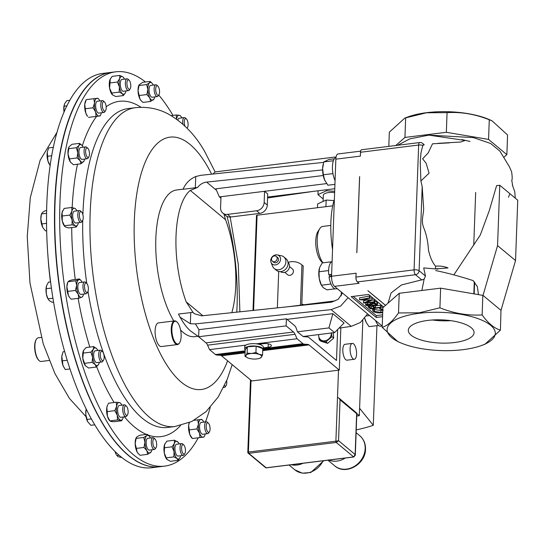 <?xml version="1.0" encoding="UTF-8"?>
<svg xmlns="http://www.w3.org/2000/svg" width="545" height="545" viewBox="0 0 545 545"><rect width="100%" height="100%" fill="white"/><g stroke="black" fill="none" stroke-linecap="round" stroke-linejoin="round"><path stroke-width="0.82" d="M427.907 320.412A32.898 11.615 2.1 0 1 474.075 332.675A32.898 11.615 2.1 0 1 454.489 342.526A32.898 11.615 2.1 0 1 408.321 330.263A32.898 11.615 2.1 0 1 427.907 320.412M178.365 323.764A11.445 4.455 82.9 0 0 177.098 322.136A11.445 4.455 82.9 0 0 172.036 326.911A11.445 4.455 82.9 0 0 174.652 341.558A11.445 4.455 82.9 0 0 179.652 342.723A11.445 4.455 82.9 0 0 178.365 323.764M179.652 342.723L179.346 343.193A11.922 4.639 -97.1 0 1 177.541 344.542A11.922 4.639 -97.1 0 1 174.134 341.981A11.922 4.639 -97.1 0 1 171.246 329.078A11.922 4.639 -97.1 0 1 174.604 320.889A11.922 4.639 -97.1 0 1 176.689 321.754L177.098 322.136M177.541 344.542L161.388 346.552A11.922 4.639 -97.1 0 1 157.982 343.984A11.922 4.639 -97.1 0 1 155.093 331.088A11.922 4.639 -97.1 0 1 158.452 322.892L174.604 320.889M289.538 266.587L292.392 268.958A3.74 3.181 129.7 0 1 293.142 272.698A3.74 3.181 129.7 0 1 289.865 275.334A3.74 3.181 129.7 0 1 287.603 274.714L284.749 272.343M288.039 262.479A5.947 5.055 129.7 0 1 289.082 268.406A5.947 5.055 129.7 0 1 283.918 272.507A5.947 5.055 129.7 0 1 280.443 271.614M277.296 254.917L281.356 255.748A7.528 6.404 129.7 0 1 283.836 256.927A7.528 6.404 129.7 0 1 285.348 264.448A7.528 6.404 129.7 0 1 278.767 269.748A7.528 6.404 129.7 0 1 274.21 268.494A7.528 6.404 129.7 0 1 272.602 266.273L271.049 262.431A5.375 4.571 129.7 0 1 275.818 254.869A5.375 4.571 129.7 0 1 277.296 254.917A5.375 4.571 129.7 0 1 280.457 260.06A5.375 4.571 129.7 0 1 275.45 264.911A5.375 4.571 129.7 0 1 271.049 262.431M283.836 256.927L286.03 258.752A7.528 6.404 129.7 0 1 287.542 266.273A7.528 6.404 129.7 0 1 280.961 271.574A7.528 6.404 129.7 0 1 276.404 270.32L274.21 268.494M274.244 261.723A3.1 2.636 -50.3 0 0 276.955 259.536A3.1 2.636 -50.3 0 0 276.329 256.443A3.1 2.636 -50.3 0 0 274.455 255.925A3.1 2.636 -50.3 0 0 271.744 258.105A3.1 2.636 -50.3 0 0 272.364 261.205A3.1 2.636 -50.3 0 0 274.244 261.723M272.364 261.205L273.651 262.274A3.1 2.636 -50.3 0 0 275.525 262.785A3.1 2.636 -50.3 0 0 278.236 260.605A3.1 2.636 -50.3 0 0 277.616 257.506L276.329 256.443M288.019 262.349A17.876 15.206 129.7 0 1 290.839 261.757A17.876 15.206 129.7 0 1 301.658 264.72A17.876 15.206 129.7 0 1 301.93 264.959L300.459 305.186M318.716 334.576A6.956 5.913 -50.3 0 0 318.696 335.911L318.6 334.589M356.546 354.018A7.998 3.113 82.9 0 0 352.329 343.398A7.998 3.113 82.9 0 0 350.088 348.643A7.998 3.113 82.9 0 0 354.298 359.271A7.998 3.113 82.9 0 0 356.546 354.018M352.329 343.398L345.067 344.297A7.998 3.113 82.9 0 0 342.819 349.549A7.998 3.113 82.9 0 0 347.036 360.17L354.298 359.271M330.795 225.419L322.763 226.42A19.749 7.684 82.9 0 0 319.765 228.655L317.939 231.496A16.888 6.574 82.9 0 0 315.753 240.665A16.888 6.574 82.9 0 0 321.707 261.873L322.769 262.86M319.765 228.655A19.749 7.684 82.9 0 0 317.217 239.378A19.749 7.684 82.9 0 0 322.974 262.833M388.81 146.373L389.328 132.176L404.84 118.061L408.062 116.882A54.132 19.109 2.1 0 1 426.681 112.665A54.132 19.109 2.1 0 1 489.962 119.88L492.053 120.827L507.579 134.99L506.857 154.644L488.558 139.425L446.348 132.299L404.942 137.435L395.779 145.508M404.84 118.061L426.456 112.781L447.064 112.645C461.179 111.786 475.247 114.164 489.281 119.771L492.053 120.827M419.33 313.28A54.132 19.109 2.1 0 1 484.88 321.591A54.132 19.109 2.1 0 1 481.691 345.448A54.132 19.109 2.1 0 1 463.066 349.658A54.132 19.109 2.1 0 1 399.792 342.444A54.132 19.109 2.1 0 1 419.33 313.28M399.792 342.444L397.7 341.497L382.174 327.341C387.468 325.787 392.911 320.991 398.511 312.946L419.119 312.81L439.91 307.809C453.787 313.389 467.855 315.766 482.127 314.935C488.075 323.199 494.172 328.274 500.426 330.154L484.907 344.27L481.691 345.448M331.21 276.192A7.943 3.093 -97.1 0 1 331.06 274.925M334.378 199.32A59.603 23.203 82.9 0 0 330.87 222.299A59.603 23.203 82.9 0 0 332.532 249.576M183.086 189.176L176.594 189.987A73.902 28.769 82.9 0 0 155.836 238.492A73.902 28.769 82.9 0 0 173.821 320.985M180.593 330.025A73.902 28.769 82.9 0 0 194.797 336.667L197.862 336.285M231.836 312.673A73.902 28.769 82.9 0 0 235.747 285.648A73.902 28.769 82.9 0 0 225.589 219.778L190.273 190.409A73.902 28.769 82.9 0 0 176.028 235.985A73.902 28.769 82.9 0 0 186.192 301.862L202.856 315.719M180.92 318.634A73.902 28.769 82.9 0 0 180.947 318.682A73.902 28.769 82.9 0 0 190.334 330.815A73.902 28.769 82.9 0 0 190.423 330.897M190.757 312.523L190.348 323.744L180.027 317.149L178.467 314.049L192.991 312.333L186.192 301.862M198.285 437.785A198.666 77.335 -97.1 0 1 164.685 466.118A198.666 77.335 -97.1 0 1 107.971 423.404A198.666 77.335 -97.1 0 1 59.78 208.381A198.666 77.335 -97.1 0 1 115.758 71.817A198.666 77.335 -97.1 0 1 145.542 82.009M158.752 95.041A198.666 77.335 -97.1 0 1 172.472 114.532A198.666 77.335 -97.1 0 1 172.983 115.39M115.758 71.817L110.833 72.424A198.666 77.335 82.9 0 0 54.854 208.994A198.666 77.335 82.9 0 0 103.046 424.017A198.666 77.335 82.9 0 0 159.76 466.731L164.685 466.118M245.175 350.04A9.313 3.29 2.1 0 1 244.678 348.916A9.313 3.29 2.1 0 1 254.106 345.973A9.313 3.29 2.1 0 1 263.29 349.597A9.313 3.29 2.1 0 1 262.71 350.68M244.95 356.205L245.182 349.883L247.355 346.804L256.157 346.177L262.785 348.63L262.554 354.952L259.216 354.386L255.925 352.499L251.504 353.473L247.123 353.126L246.013 355.326L244.95 356.205L247.43 357.752M244.678 348.916L244.766 346.6A9.313 3.29 2.1 0 1 245.89 345.108A9.313 3.29 2.1 0 1 256.286 343.813A9.313 3.29 2.1 0 1 258.821 344.263A9.313 3.29 2.1 0 1 263.378 347.281L263.29 349.597M337.491 397.543L338.901 398.048L340.046 399.839L338.547 440.707L335.89 441.191L338.5 370.198L251.81 380.955L221.502 355.749A7.943 3.093 82.9 0 0 220.487 355.286L216.474 354.999A7.943 3.093 -97.1 0 1 215.459 354.543L209.539 349.618L245.89 345.108M256.286 343.813L297.025 338.758L295.049 334.303A7.943 3.093 82.9 0 0 293.503 332.014L286.132 325.883L286.391 318.811L294.566 325.61A7.943 3.093 -97.1 0 1 296.119 327.899L297.441 331.816L303.095 336.517L334.589 332.607L328.942 327.906L297.441 331.816M263.358 347.873L268.167 347.274A5.402 1.907 -177.9 0 0 271.383 345.659A5.402 1.907 -177.9 0 0 263.8 343.643L258.821 344.263M338.5 370.198L339.297 370.103L308.988 344.896A7.943 3.093 82.9 0 0 307.973 344.433L303.96 344.147A7.943 3.093 -97.1 0 1 302.945 343.684L297.025 338.758M210.234 407.449A198.666 77.335 -97.1 0 1 205.499 421.885M287.045 319.356L332.859 313.668L344.072 322.994L334.589 332.607M332.859 313.668L328.942 327.906M267.602 197.058L334.766 188.727M323.24 175.504L215.847 188.829L219.383 196.909L220.929 198.189M220.984 196.711L264.57 191.302L267.711 193.918L267.302 205.063A7.943 6.758 129.7 0 1 259.767 213.395L256.62 210.779L227.565 214.383A7.943 6.758 -50.3 0 1 222.755 213.061A7.943 6.758 -50.3 0 1 220.575 207.849L220.984 196.711L219.383 196.909M326.68 183.59L264.57 191.302L264.161 202.447L267.302 205.063M259.767 213.395L230.712 216.999A7.943 6.758 129.7 0 1 225.903 215.677L222.755 213.061M256.62 210.779A7.943 6.758 -50.3 0 0 264.161 202.447M367.582 313.879L360.402 322.49L351.246 326.366L339.01 328.124M342.505 293.026L338.145 299.362L331.537 302.175L201.711 315.841L194.347 313.736L192.991 312.333M190.348 323.744L195.41 323.907L198.932 329.664M351.246 326.366L331.115 309.621L195.41 323.907M331.115 309.621L340.652 306.065L348.112 297.686M322.606 169.89L206.616 182.098L216.494 190.321M313.334 191.384L267.568 197.964M323.689 162.376L200.86 175.306L195.744 176.539C189.878 179.026 185.647 183.277 183.045 189.285L197.569 187.473C199.947 184.367 202.958 182.575 206.616 182.098M190.273 190.409L197.569 187.473M223.934 214.035L225.589 219.778M195.335 187.759L195.744 176.539M212.986 174.025L215.057 171.927L335.202 157.014L335.87 157.566M335.488 157.743L335.202 157.014M286.527 306.917L335.025 300.894M383.673 306.992L368.604 294.457L351.171 296.623L376.22 317.456L382.563 316.665M367.855 290.696L385.506 305.377L367.855 290.696M382.215 326.053L334.494 286.363A7.943 3.093 -97.1 0 1 331.558 276.26L335.849 159.16A7.943 3.093 -97.1 0 1 338.077 153.949L360.613 151.149M356.805 252.696L359.591 176.648L356.805 252.696M359.645 176.641L356.859 252.689M371.826 300.186L374.245 300.009L374.667 300.363L374.599 302.216L363.454 303.013L363.461 301.106L366.015 300.091M363.392 302.966L370.109 300.295L359.55 299.77L359.564 297.863L369.476 296.044L369.892 296.391L369.823 298.251L362.691 299.559L371.949 300.016L372.112 298.238L372.044 300.097L366.138 302.441L374.177 301.869L374.245 300.009M369.83 298.054L372.017 298.163M374.633 301.249L377.12 302.148L377.556 302.822L377.487 304.675L375.376 305.718L371.574 305.309L370.021 306.154L365.954 305.357L365.647 304.832L367.364 303.912L370.225 304.192L372.126 303.095L374.66 303.122L377.051 304.001L377.487 304.675M365.647 304.832L365.736 302.85M370.627 306.038L371.24 306.549L372.569 306.385M375.226 305.731L380.696 305.377L381.112 305.725L381.044 307.578L370.511 308.886L368.243 306.998L368.277 306.14M374.401 309.431L380.928 310.596L382.801 310.146M381.071 306.889L383.142 307.462M353.174 296.371L376.288 315.596L382.631 314.812M359.046 283.311L357.316 281.935A3.815 1.485 -97.1 0 1 355.905 277.085L356.11 273.215L355.967 277.078A3.815 1.485 82.9 0 0 357.377 281.928L359.046 283.311L334.494 286.363M360.483 152.259A3.815 1.349 2.1 0 1 360.545 152.253L360.402 156.115L360.483 152.259A3.815 1.485 -97.1 0 1 361.546 149.759A3.815 1.485 -97.1 0 1 361.58 149.752M376.288 315.596L376.22 317.456M382.713 312.537L381.207 312.81C377.644 313.109 374.987 312.639 373.23 311.406L372.63 310.405L373.434 308.524M383.217 310.159L379.797 308.995L380.09 307.7M380.056 308.613L382.835 309.226M379.797 308.995L379.845 307.727M374.333 311.29L374.395 309.669L373.829 310.446L374.333 311.29L380.86 312.449L380.928 310.596M380.86 312.449L382.733 312.006M373.4 309.437L374.395 309.669L374.442 308.402M368.243 306.998L369.326 306.869L371.172 308.402L374.415 308L372.562 306.467L373.645 306.331L375.491 307.87L380.628 307.23L380.696 305.377M380.628 307.23L381.044 307.578M375.491 307.87L375.56 306.011M373.645 306.331L373.666 305.745M372.562 306.467L372.596 305.588M371.172 308.402L371.24 306.549M369.326 306.869L369.346 306.195M366.771 304.805L369.619 305.806L370.416 304.805L367.746 304.267L367.058 305.241L367.085 304.451M370.641 305.186L370.416 304.805M371.213 304.205L371.486 304.662L374.987 305.364L375.968 304.13L372.562 303.442L371.486 304.662L371.52 303.769M376.302 304.669L375.968 304.13M367.364 303.912L367.405 302.734M370.225 304.192L370.287 302.529M377.051 304.001L377.12 302.148M374.66 303.122L374.728 301.262M372.126 303.095L372.153 302.393M369.619 305.806L369.667 304.444M372.998 303.401L374.619 303.545M374.987 305.364L375.055 303.66M374.177 301.869L374.599 302.216M359.496 299.723L369.408 297.904L369.476 296.044M369.408 297.904L369.823 298.251M328.615 270.572L319.029 271.764L319.656 267.466L322.224 262.928L331.694 261.75M330.985 284.027L321.407 285.219L319.247 278.611L319.029 271.764M331.605 274.857L329.384 274.809L329.711 276.676L329.01 276.908A13.809 5.375 82.9 0 0 335.897 288.898L337.335 288.721M335.059 288.836L326.966 289.845L323.212 287.651L321.25 284.987A11.922 4.639 -97.1 0 1 319.247 278.611A11.922 4.639 82.9 0 1 319.247 268.862L319.275 268.746M331.558 276.151L329.711 276.676M329.384 274.809L328.744 274.762A13.809 5.375 82.9 0 1 332.096 261.58M331.544 276.594L329.01 276.908M331.626 274.401L328.744 274.762M334.358 158.806L328.88 159.487L323.825 161.919L333.404 160.734M332.941 173.596L323.355 174.788L322.62 168.473L323.825 161.919M334.923 184.36L327.933 185.225L324.67 180.129L323.355 174.788M323.117 164.604A11.922 4.639 -97.1 0 0 323.062 164.835A11.922 4.639 -97.1 0 0 322.62 168.473A11.922 4.639 82.9 0 0 324.67 180.129A11.922 4.639 82.9 0 0 325.065 180.96A11.922 4.639 82.9 0 0 325.106 181.035M335.993 157.539L335.904 157.553A13.809 5.375 82.9 0 0 332.43 166.532A13.809 5.375 82.9 0 0 335.066 180.579M378.625 325.454L369.074 326.639L366.22 322.402L364.782 318.273M369.605 315.562L366.431 315.957M364.714 318.362A11.922 4.639 82.9 0 0 365.811 321.536A11.922 4.639 82.9 0 0 366.199 322.368A11.922 4.639 82.9 0 0 366.24 322.442M375.566 320.521A13.809 5.375 82.9 0 0 380.417 326.291L381.255 326.189M453.835 274.884L480.295 235.024L489.321 210.506L496.604 185.654L499.772 185.259L497.558 245.618L483.006 295.41L440.632 288.148L399.226 293.292L382.89 307.68L382.174 327.341M435.687 270.565C447.213 272.929 459.687 276.267 473.108 280.58L477.318 286.554L478.469 294.538M499.772 185.259L517.75 200.213L515.536 260.571L500.984 310.364L483.006 295.41M515.536 260.571L497.558 245.618M461.922 291.834L461.533 291.773L461.922 291.834M435.591 266.198C439.931 265.776 444.073 266.355 448.017 267.936L435.496 268.903L435.591 266.198C432.396 262.458 430.019 257.097 428.472 250.114C428.043 242.416 426.612 235.331 424.18 228.866C420.679 221.222 423.417 215.752 423.669 208.851L422.191 186.581L419.105 270.715L425.454 275.995L424.105 279.238L401.427 284.974L391.065 293.006L388.026 303.156M437.928 269.121L423.697 267.929L425.454 275.995M423.629 145.12A3.815 3.243 -50.3 0 0 422.634 143.389L424.221 144.711L422.804 145.426L420.972 152.832L420.222 162.192L420.897 180.954L422.191 186.581M511.694 180.524L511.694 180.524C512.361 179.768 512.341 176.866 511.626 171.811L509.459 166.859L499.894 151.101L490.568 143.444L473.373 137.599L428.854 135.126L465.11 140.447L460.818 142.007L443.548 143.001M441.688 143.103L438.303 143.315C446.457 143.165 438.453 143.212 440.789 143.144L449.421 142.858L432.512 143.805L428.186 152.947L422.634 158.786L426.17 163.343L429.065 173.194L420.897 180.954M432.887 143.764L432.512 143.805M428.854 135.126L409.799 138.873L397.639 145.277M509.834 193.897L508.458 197.263M503.696 157.43L506.857 154.644M500.426 330.154L500.984 310.364M446.348 132.299L447.064 112.645M488.558 139.425L489.281 119.771M404.942 137.435L405.664 117.781M440.632 288.148L439.91 307.809M482.843 295.281L482.127 314.935M399.226 293.292L398.511 312.946M341.361 292.072L341.225 295.84M256.579 215.663A0.995 0.347 2.1 0 1 256.491 215.513A0.995 0.347 2.1 0 1 257.083 215.214L332.722 205.833M333.996 200.594L326.169 200.049L317.626 203.905L317.483 207.72M356.825 413.614L359.325 415.699L359.598 408.266L373.291 425.298A112.045 39.547 2.1 0 1 356.226 429.896M362.82 320.44L359.598 408.266M338.901 398.048L356.839 413.171L355.299 455.198L355.142 454.51L338.547 440.707L336.258 442.458L248.765 453.317L266.164 467.787L353.657 456.928L336.258 442.458A0.995 0.388 -97.1 0 1 335.89 441.191L248.397 452.05A0.995 0.388 82.9 0 0 248.765 453.317A0.995 0.845 -50.3 0 1 248.166 453.147L265.565 467.617A0.995 0.845 -50.3 0 0 266.164 467.787A0.995 0.388 82.9 0 0 266.321 467.842A0.995 0.388 82.9 0 0 266.457 467.746M356.839 413.171L356.641 413.648L340.046 399.839M356.641 413.648L355.142 454.51L353.657 456.928A0.995 0.388 -97.1 0 0 353.814 456.982L355.299 455.198M356.737 416.019L359.325 415.699M376.942 325.658L373.291 425.298M326.169 200.049L325.924 206.671M323.124 201.425L323.349 195.253A8.972 3.168 2.1 0 1 334.623 192.596M326.544 189.742L326.51 190.757L334.671 191.336M326.51 190.757L317.967 194.62L323.212 198.98M318.103 190.791L317.967 194.62M340.175 327.954L340.823 328.492L339.297 370.103M209.539 349.618L207.563 345.162A7.943 3.093 82.9 0 0 206.01 342.873L198.646 336.742L286.132 325.883M198.646 336.742L198.905 329.671L286.391 318.811M303.17 336.503A7.943 3.093 82.9 0 0 303.735 336.667L307.748 336.953A7.943 3.093 -97.1 0 1 308.763 337.416L336.503 360.483L337.634 329.521M306.133 336.837A27.073 23.033 -50.3 0 0 307.278 335.993M319.247 339.808L325.924 341.892L327.668 343.343L320.998 341.259L319.247 339.808L318.682 335.918A6.956 5.913 -50.3 0 0 325.447 340.707A6.956 5.913 -50.3 0 0 331.38 333.002M327.668 343.343L333.704 338.077L331.959 336.626L325.924 341.892M331.959 336.626L331.387 332.736M333.247 332.77L333.704 338.077M301.821 304.062A24.021 20.438 129.7 0 1 303.831 304.771M301.787 305.023L303.218 266.028A17.876 15.206 -50.3 0 0 302.945 265.79L301.658 264.72M278.699 271.458L277.364 307.877M301.93 264.959L303.218 266.028M247.355 346.804L247.123 353.126M256.157 346.177L255.925 352.499M259.672 358.297A7.943 2.807 2.1 0 0 261.443 357.152L259.672 358.297A7.943 2.807 2.1 0 1 255.959 359.005A7.943 2.807 2.1 0 1 248.241 358.092A7.943 2.807 2.1 0 1 247.648 357.854A7.943 2.807 2.1 0 1 246.013 355.326A7.943 2.807 2.1 0 1 251.504 353.473A7.943 2.807 -177.9 0 1 259.216 354.386A7.943 2.807 2.1 0 1 261.443 357.152L262.554 354.952M450.763 320.658A32.898 11.615 2.1 0 1 432.451 319.99M39.117 360.599L38.702 360.211A11.445 4.455 -97.1 0 1 35.95 355.197A11.445 4.455 -97.1 0 1 36.147 339.63L36.454 339.154A11.922 4.639 82.9 0 0 36.249 355.374A11.922 4.639 82.9 0 0 39.117 360.599A11.922 4.639 82.9 0 0 41.195 361.464L49.207 360.47M159.637 466.745A198.666 77.335 -97.1 0 1 159.515 466.765A198.666 77.335 -97.1 0 1 60.052 291.895A198.666 77.335 -97.1 0 1 110.587 72.458A198.666 77.335 -97.1 0 1 110.71 72.444M126.828 415.862A5.961 2.323 -97.1 0 1 126.753 415.985A5.961 2.323 -97.1 0 1 126.678 416.107A5.961 2.323 -97.1 0 1 125.854 416.666A5.961 2.323 -97.1 0 1 123 412.183A5.961 2.323 -97.1 0 1 123.558 405.391A5.961 2.323 -97.1 0 1 124.383 404.833A5.961 2.323 -97.1 0 1 125.425 405.269L126.447 406.223A4.776 1.86 -97.1 0 1 128.048 410.385A4.776 1.86 -97.1 0 1 127.51 414.813A4.776 1.86 -97.1 0 1 127.448 414.909A4.776 1.86 -97.1 0 1 124.716 412.64A4.776 1.86 -97.1 0 1 124.948 406.325A4.776 1.86 -97.1 0 1 126.447 406.223M125.854 416.666L120.752 417.293A5.961 2.323 -97.1 0 1 117.904 412.81A5.961 2.323 -97.1 0 1 118.463 406.025A5.961 2.323 -97.1 0 1 119.287 405.466L124.383 404.833M182.861 124.212A5.961 2.323 -97.1 0 1 183.542 118.136A5.961 2.323 -97.1 0 1 184.367 117.577A5.961 2.323 -97.1 0 1 185.409 118.013L186.431 118.967A4.776 1.86 -97.1 0 1 188.025 123.129A4.776 1.86 -97.1 0 1 187.494 127.557A4.776 1.86 -97.1 0 1 187.432 127.653A4.776 1.86 -97.1 0 1 186.928 128.061M177.861 120.118A5.961 2.323 -97.1 0 1 178.447 118.769A5.961 2.323 -97.1 0 1 179.271 118.211L184.367 117.577M184.959 126.14A4.776 1.86 -97.1 0 1 184.932 119.069A4.776 1.86 -97.1 0 1 186.431 118.967M88.855 156.871L88.099 158.05A5.961 2.323 -97.1 0 1 87.193 158.724A5.961 2.323 -97.1 0 1 84.618 155.332A5.961 2.323 -97.1 0 1 85.729 146.891A5.961 2.323 -97.1 0 1 86.771 147.327L87.793 148.281A4.776 1.86 -97.1 0 1 89.026 150.652A4.776 1.86 -97.1 0 1 88.855 156.871A4.776 1.86 -97.1 0 1 86.062 154.698A4.776 1.86 -97.1 0 1 85.844 149.405A4.776 1.86 -97.1 0 1 87.793 148.281M87.193 158.724L82.097 159.358A5.961 2.323 -97.1 0 1 79.522 155.965A5.961 2.323 -97.1 0 1 80.633 147.525L85.729 146.891M226.638 380.737A4.776 1.86 -97.1 0 1 226.148 385.499L225.392 386.671A5.961 2.323 -97.1 0 1 224.492 387.345A5.961 2.323 -97.1 0 1 223.743 387.148M226.148 385.499A4.776 1.86 -97.1 0 1 224.492 385.588M209.45 431.763L208.694 432.934A5.961 2.323 -97.1 0 1 207.788 433.609A5.961 2.323 -97.1 0 1 204.75 427.982A5.961 2.323 -97.1 0 1 206.317 421.782A5.961 2.323 -97.1 0 1 207.359 422.212L208.381 423.172A4.776 1.86 -97.1 0 1 209.982 427.334A4.776 1.86 -97.1 0 1 209.45 431.763A4.776 1.86 -97.1 0 1 206.289 427.791A4.776 1.86 -97.1 0 1 208.381 423.172M207.788 433.609L202.692 434.242A5.961 2.323 -97.1 0 1 199.654 428.608A5.961 2.323 -97.1 0 1 201.221 422.416L206.317 421.782M103.523 360.136L102.767 361.308A5.961 2.323 -97.1 0 1 101.867 361.982A5.961 2.323 -97.1 0 1 101.861 361.982A5.961 2.323 -97.1 0 1 98.829 356.355A5.961 2.323 -97.1 0 1 100.396 350.156L100.396 350.156A5.961 2.323 -97.1 0 1 101.438 350.592L102.46 351.545A4.776 1.86 -97.1 0 1 104.061 355.708A4.776 1.86 -97.1 0 1 103.523 360.136A4.776 1.86 -97.1 0 1 102.801 360.674A4.776 1.86 -97.1 0 1 100.369 356.164A4.776 1.86 -97.1 0 1 101.629 351.198A4.776 1.86 -97.1 0 1 102.46 351.545M101.867 361.982L96.765 362.616A5.961 2.323 -97.1 0 1 96.765 362.616A5.961 2.323 -97.1 0 1 93.733 356.989A5.961 2.323 -97.1 0 1 95.3 350.789L100.396 350.156M105.56 110.608L104.803 111.786A5.961 2.323 -97.1 0 1 103.897 112.461A5.961 2.323 -97.1 0 1 100.866 106.827A5.961 2.323 -97.1 0 1 102.433 100.634A5.961 2.323 -97.1 0 1 103.475 101.063L104.497 102.017A4.776 1.86 -97.1 0 1 106.091 106.186A4.776 1.86 -97.1 0 1 105.56 110.608A4.776 1.86 -97.1 0 1 102.406 106.636A4.776 1.86 -97.1 0 1 104.497 102.017M103.897 112.461L98.802 113.094A5.961 2.323 -97.1 0 1 95.763 107.46A5.961 2.323 -97.1 0 1 97.337 101.261L102.433 100.634M82.608 220.541L81.852 221.713A5.961 2.323 -97.1 0 1 80.946 222.387A5.961 2.323 -97.1 0 1 79.1 220.854A5.961 2.323 -97.1 0 1 77.806 214.471A5.961 2.323 -97.1 0 1 79.475 210.561A5.961 2.323 -97.1 0 1 80.517 210.99L81.539 211.944A4.776 1.86 -97.1 0 1 82.186 212.829A4.776 1.86 -97.1 0 1 82.608 220.541A4.776 1.86 -97.1 0 1 80.401 219.853A4.776 1.86 -97.1 0 1 79.447 213.81A4.776 1.86 -97.1 0 1 81.539 211.944M80.946 222.387L75.85 223.021A5.961 2.323 -97.1 0 1 74.004 221.488A5.961 2.323 -97.1 0 1 72.703 215.105A5.961 2.323 -97.1 0 1 74.379 211.194L79.475 210.561M156.068 447.622L155.311 448.801A5.961 2.323 -97.1 0 1 154.405 449.475A5.961 2.323 -97.1 0 1 151.823 446.089A5.961 2.323 -97.1 0 1 151.524 439.577A5.961 2.323 -97.1 0 1 152.934 437.649A5.961 2.323 -97.1 0 1 153.976 438.078L154.998 439.032A4.776 1.86 -97.1 0 1 156.47 446.621A4.776 1.86 -97.1 0 1 156.068 447.622A4.776 1.86 -97.1 0 1 153.581 446.335A4.776 1.86 -97.1 0 1 153.036 440.237A4.776 1.86 -97.1 0 1 154.998 439.032M154.405 449.475L149.31 450.109A5.961 2.323 -97.1 0 1 146.728 446.716A5.961 2.323 -97.1 0 1 146.428 440.21A5.961 2.323 -97.1 0 1 147.838 438.282L152.934 437.649M158.942 94.748L158.186 95.92A5.961 2.323 -97.1 0 1 157.28 96.594A5.961 2.323 -97.1 0 1 154.698 93.209A5.961 2.323 -97.1 0 1 154.398 86.696A5.961 2.323 -97.1 0 1 155.816 84.768A5.961 2.323 -97.1 0 1 156.858 85.197L157.88 86.151A4.776 1.86 -97.1 0 1 159.351 93.74A4.776 1.86 -97.1 0 1 158.942 94.748A4.776 1.86 -97.1 0 1 156.456 93.454A4.776 1.86 -97.1 0 1 155.911 87.357A4.776 1.86 -97.1 0 1 157.88 86.151M157.28 96.594L152.184 97.228A5.961 2.323 -97.1 0 1 149.602 93.842A5.961 2.323 -97.1 0 1 149.303 87.329A5.961 2.323 -97.1 0 1 150.72 85.401L155.816 84.768M87.759 291.916A4.776 1.86 -97.1 0 1 86.28 292.181A4.776 1.86 -97.1 0 1 84.516 286.111A4.776 1.86 -97.1 0 1 86.607 283.25A4.776 1.86 -97.1 0 1 86.689 283.325A4.776 1.86 -97.1 0 1 88.29 287.488A4.776 1.86 -97.1 0 1 87.759 291.916L87.002 293.087A5.961 2.323 -97.1 0 1 86.096 293.762A5.961 2.323 -97.1 0 1 85.156 293.421A5.961 2.323 -97.1 0 1 82.963 286.977A5.961 2.323 -97.1 0 1 84.625 281.935A5.961 2.323 -97.1 0 1 85.565 282.276A5.961 2.323 -97.1 0 1 85.667 282.371A5.961 2.323 -97.1 0 1 85.769 282.467M86.096 293.762L81.001 294.395A5.961 2.323 -97.1 0 1 80.061 294.055A5.961 2.323 -97.1 0 1 77.86 287.603A5.961 2.323 -97.1 0 1 79.529 282.569L84.625 281.935M130.173 88.794L129.417 89.966A5.961 2.323 -97.1 0 1 128.511 90.647A5.961 2.323 -97.1 0 1 125.37 82.724A5.961 2.323 -97.1 0 1 127.04 78.814A5.961 2.323 -97.1 0 1 128.082 79.25L129.104 80.204A4.776 1.86 -97.1 0 1 130.786 86.199A4.776 1.86 -97.1 0 1 130.173 88.794A4.776 1.86 -97.1 0 1 128.007 88.174A4.776 1.86 -97.1 0 1 126.93 82.99A4.776 1.86 -97.1 0 1 129.104 80.204M128.511 90.647L123.415 91.274A5.961 2.323 -97.1 0 1 120.275 83.358A5.961 2.323 -97.1 0 1 121.944 79.447L127.04 78.814M184.837 453.576L184.081 454.755A5.961 2.323 -97.1 0 1 183.174 455.429A5.961 2.323 -97.1 0 1 180.034 447.506A5.961 2.323 -97.1 0 1 181.71 443.596A5.961 2.323 -97.1 0 1 182.752 444.032L183.774 444.986A4.776 1.86 -97.1 0 1 185.457 450.981A4.776 1.86 -97.1 0 1 184.837 453.576A4.776 1.86 -97.1 0 1 182.67 452.956A4.776 1.86 -97.1 0 1 181.594 447.772A4.776 1.86 -97.1 0 1 183.774 444.986M183.174 455.429L178.079 456.056A5.961 2.323 -97.1 0 1 174.938 448.14A5.961 2.323 -97.1 0 1 176.614 444.23L181.71 443.596M110.587 72.458L102.671 73.439A198.666 77.335 82.9 0 0 69.092 366.233A198.666 77.335 82.9 0 0 151.599 467.746L159.515 466.765M53.608 302.094L52.109 302.277L49.295 300.636L47.824 298.64A8.931 3.474 -97.1 0 1 46.325 293.864L46.162 288.734L46.632 285.512L48.553 282.112L50.61 281.86M46.339 286.5A8.931 3.474 82.9 0 0 46.325 286.561A8.931 3.474 82.9 0 0 46.325 293.864L47.94 298.817L52.96 298.19M51.441 288.073L46.162 288.734M115.084 451.573A8.931 3.474 82.9 0 0 116.133 454.353L115.09 451.58M121.814 457.555L118.074 456.669L116.521 455.116M118.994 455.211L116.719 455.491M46.713 230.664L45.371 230.835L42.782 227.476A8.931 3.474 -97.1 0 1 42.674 227.265A8.931 3.474 -97.1 0 1 40.834 219.029L41.468 213.926L42.496 212.461L44.983 210.806L46.679 210.595M46.632 213.286L41.468 213.926L41.175 215.186A8.931 3.474 82.9 0 0 40.834 219.029L42.674 227.265M46.598 223.327L41.658 223.941M66.967 105.839L64.051 106.2L63.956 111.405A8.931 3.474 82.9 0 0 64.065 112.175L63.956 111.405A8.931 3.474 -97.1 0 1 64.126 105.26A8.931 3.474 -97.1 0 1 64.167 105.09M64.051 106.2L64.726 103.516L66.865 100.655L69.903 100.28M62.11 354.706A8.931 3.474 82.9 0 0 62.096 354.781A8.931 3.474 82.9 0 0 61.83 356.444A8.931 3.474 82.9 0 0 62.927 365.307L61.83 356.444L63.009 351.798L64.664 351.593M63.629 366.935A8.931 3.474 -97.1 0 1 63.595 366.86A8.931 3.474 -97.1 0 1 62.927 365.307L65.202 369.524L69.978 368.938L65.202 369.524M67.219 360.272L62.116 360.906M50.181 165.694L47.933 161.027A8.931 3.474 82.9 0 0 48.927 163.595A8.931 3.474 82.9 0 0 49.009 163.759M47.933 161.027A8.931 3.474 -97.1 0 1 47.292 152.184L47.435 151.49A8.931 3.474 82.9 0 0 47.429 151.517A8.931 3.474 82.9 0 0 47.292 152.184L47.933 161.027M47.429 151.517L48.737 147.886L53.396 147.307M51.768 155.754L47.313 156.306M94.762 424.821L90.824 425.304L87.622 421.619L85.79 414.445L86.083 409.459A8.931 3.474 82.9 0 0 85.79 414.445A8.931 3.474 82.9 0 0 87.582 421.537A8.931 3.474 82.9 0 0 87.602 421.585M91.356 418.907L86.887 419.466M166.852 459.326A8.931 3.474 -97.1 0 1 166.825 459.299L170.422 461.308L178.031 460.362L177.036 458.495A8.931 3.474 -97.1 0 1 174.066 451.723L173.869 456.901L166.252 457.841L164.277 452.936A8.931 3.474 -97.1 0 1 164.583 444.584A8.931 3.474 -97.1 0 1 164.903 443.841A8.931 3.474 -97.1 0 1 164.931 443.794M173.869 456.901L177.036 458.495A8.931 3.474 82.9 0 0 179.993 457.664A8.931 3.474 82.9 0 0 180.32 456.921A8.931 3.474 82.9 0 0 180.647 455.743M179.182 443.909A8.931 3.474 82.9 0 0 178.079 442.206A8.931 3.474 82.9 0 0 177.65 441.791A8.931 3.474 82.9 0 0 174.373 443.371A8.931 3.474 82.9 0 0 174.066 451.723L172.091 446.811L164.474 447.758L164.277 452.936A8.931 3.474 -97.1 0 0 166.825 459.299M178.079 442.206L174.482 440.197L166.865 441.143L164.583 444.584L164.474 447.758M174.482 440.197L174.373 443.371L172.091 446.811M167.247 459.714L166.252 457.841M178.031 460.362L179.993 457.664M112.154 94.517L112.202 94.564A8.931 3.474 -97.1 0 1 112.154 94.517A8.931 3.474 -97.1 0 1 109.606 88.154A8.931 3.474 -97.1 0 1 109.913 79.802A8.931 3.474 -97.1 0 1 110.24 79.059L112.202 76.355L119.811 75.414L122.986 77.009A8.931 3.474 -97.1 0 1 123.408 77.424A8.931 3.474 -97.1 0 1 124.519 79.127M123.408 77.424L122.986 77.009A8.931 3.474 82.9 0 0 119.709 78.589A8.931 3.474 82.9 0 0 119.403 86.941A8.931 3.474 82.9 0 0 122.373 93.713A8.931 3.474 82.9 0 0 125.33 92.882A8.931 3.474 82.9 0 0 125.65 92.139A8.931 3.474 82.9 0 0 125.984 90.961M119.811 75.414L119.709 78.589L117.42 82.029L119.403 86.941L119.198 92.119L122.373 93.713L123.368 95.579L115.751 96.526L112.583 94.925L109.606 88.154L110.281 78.971M123.368 95.579L125.33 92.882M117.42 82.029L109.811 82.976M119.198 92.119L111.589 93.059M112.202 94.564L112.583 94.925M67.778 291.384L68.404 295.431L69.74 297.631A8.931 3.474 -97.1 0 1 68.404 295.431A8.931 3.474 -97.1 0 1 66.865 286.697L67.778 291.384L75.387 290.437L76.654 285.478A8.931 3.474 -97.1 0 1 78.725 279.748L75.741 280.791L68.132 281.738L68.936 280.961L71.913 279.919L79.529 278.972L78.725 279.748A8.931 3.474 82.9 0 1 80.994 280.546L79.529 278.972M75.741 280.791L76.654 285.478A8.931 3.474 82.9 0 0 78.194 294.211A8.931 3.474 82.9 0 0 81.805 297.216A8.931 3.474 82.9 0 0 82.915 295.996A8.931 3.474 82.9 0 0 83.569 294.075M82.104 282.249A8.931 3.474 82.9 0 0 80.994 280.546M66.865 286.697A8.931 3.474 -97.1 0 1 67.825 282.181L66.865 286.697M70.298 298.258L71.211 299.205L78.821 298.258L81.805 297.216L82.608 296.439M75.387 290.437L78.194 294.211L78.821 298.258M141.026 100.573A8.931 3.474 -97.1 0 1 140.93 100.464A8.931 3.474 -97.1 0 1 139.997 99.095A8.931 3.474 -97.1 0 1 138.042 90.64A8.931 3.474 -97.1 0 1 139.009 85.013L142.558 82.377L150.168 81.437L149.5 82.86A8.931 3.474 82.9 0 1 152.184 83.378A8.931 3.474 82.9 0 1 153.118 84.748A8.931 3.474 -97.1 0 1 153.288 85.081M139.152 84.741L139.036 85.504L146.646 84.557L149.5 82.86A8.931 3.474 82.9 0 0 147.831 89.428A8.931 3.474 82.9 0 0 149.786 97.882A8.931 3.474 82.9 0 0 153.404 99.769A8.931 3.474 82.9 0 0 154.099 98.829A8.931 3.474 82.9 0 0 154.753 96.908M146.646 84.557L147.831 89.428L146.843 94.571L149.786 97.882L150.556 101.459L142.94 102.406L141.175 100.736L139.997 99.095L138.042 90.64L139.036 85.504M150.556 101.459L154.003 99.006M150.168 81.437L152.082 83.269M146.843 94.571L139.227 95.511M138.151 453.454A8.931 3.474 -97.1 0 1 138.048 453.345L140.065 455.286L147.675 454.339L146.912 450.763A8.931 3.474 -97.1 0 1 144.956 442.308L143.962 447.452L136.352 448.392L135.167 443.521A8.931 3.474 -97.1 0 1 136.134 437.894A8.931 3.474 -97.1 0 1 136.23 437.717M143.962 447.452L146.912 450.763A8.931 3.474 82.9 0 0 150.529 452.643A8.931 3.474 82.9 0 0 151.224 451.71A8.931 3.474 82.9 0 0 151.878 449.788M150.413 437.962A8.931 3.474 82.9 0 0 150.236 437.628A8.931 3.474 82.9 0 0 149.303 436.259A8.931 3.474 82.9 0 0 146.619 435.741A8.931 3.474 82.9 0 0 144.956 442.308L143.771 437.437L136.155 438.384L135.167 443.521A8.931 3.474 -97.1 0 0 137.115 451.975L136.352 448.392M138.048 453.345A8.931 3.474 -97.1 0 1 137.115 451.975L138.294 453.617M149.207 436.15L147.293 434.317L139.677 435.257L136.829 436.954L136.155 438.384M147.293 434.317L146.619 435.741L143.771 437.437M147.675 454.339L151.129 451.887M64.726 226.4A8.931 3.474 -97.1 0 1 64.589 226.257A8.931 3.474 -97.1 0 1 62.273 221.025A8.931 3.474 -97.1 0 1 62.103 212.352L62.232 216.011L69.849 215.064L71.899 211.14A8.931 3.474 -97.1 0 1 74.944 208.435L71.77 207.482L64.153 208.428L62.103 212.352A8.931 3.474 -97.1 0 1 62.675 210.806A8.931 3.474 -97.1 0 1 62.743 210.677M71.77 207.482L71.899 211.14A8.931 3.474 82.9 0 0 72.063 219.812A8.931 3.474 82.9 0 0 75.278 225.78A8.931 3.474 82.9 0 0 77.765 224.622A8.931 3.474 82.9 0 0 78.33 223.075A8.931 3.474 82.9 0 0 78.419 222.701M76.947 210.874A8.931 3.474 82.9 0 0 75.844 209.171A8.931 3.474 82.9 0 0 74.944 208.435L75.714 209.028M62.232 216.011L62.273 221.025L64.794 226.482L65.489 226.993L68.67 227.946L76.28 226.999L77.697 224.751M69.849 215.064L72.063 219.812L72.104 224.826L64.487 225.766M72.104 224.826L75.278 225.78L76.28 226.999M86.273 99.64L84.741 104.327L85.838 113.19L87.547 116.33A8.931 3.474 -97.1 0 1 85.838 113.19A8.931 3.474 -97.1 0 1 84.741 104.327A8.931 3.474 -97.1 0 1 85.626 100.873L86.273 99.64L96.969 98.311A8.931 3.474 -97.1 0 1 98.802 99.238A8.931 3.474 -97.1 0 1 99.905 100.948M98.802 99.238L97.875 98.202L96.969 98.311A8.931 3.474 82.9 0 0 94.53 103.114A8.931 3.474 82.9 0 0 95.627 111.977A8.931 3.474 82.9 0 0 99.17 116.044A8.931 3.474 82.9 0 0 100.716 114.695A8.931 3.474 82.9 0 0 101.37 112.774M100.069 115.935L88.474 117.366L100.069 115.935L100.716 114.695M93.89 98.693L94.53 103.114L92.997 107.801L85.381 108.748M92.997 107.801L95.627 111.977L96.084 116.419M85.531 365.879A8.931 3.474 -97.1 0 1 85.51 365.852A8.931 3.474 -97.1 0 1 85.47 365.804A8.931 3.474 -97.1 0 1 82.792 358.338L84.516 363.324L92.125 362.377L92.582 357.125A8.931 3.474 -97.1 0 1 93.358 349.236L90.858 352.145L83.249 353.085L83.562 350.455A8.931 3.474 -97.1 0 1 83.589 350.401A8.931 3.474 -97.1 0 1 83.61 350.36M90.858 352.145L92.582 357.125A8.931 3.474 82.9 0 0 95.259 364.591A8.931 3.474 82.9 0 0 98.686 364.217A8.931 3.474 82.9 0 0 98.713 364.169A8.931 3.474 82.9 0 0 99.34 362.296M97.868 350.469A8.931 3.474 82.9 0 0 96.806 348.814A8.931 3.474 82.9 0 0 96.765 348.766A8.931 3.474 82.9 0 0 93.358 349.236L93.679 346.6L86.062 347.547L83.562 350.455A8.931 3.474 -97.1 0 0 82.792 358.338L83.249 353.085M93.679 346.6L96.765 348.766M84.516 363.324L85.51 365.852M85.47 365.804L88.597 368.018L96.213 367.071L98.686 364.224M92.125 362.377L95.259 364.591L96.213 367.071M199.974 437.574L203.053 437.192A8.931 3.474 82.9 0 0 204.607 435.843L203.959 437.083L203.053 437.192A8.931 3.474 -97.1 0 1 199.518 433.125L199.974 437.574L192.358 438.514L189.728 434.345A8.931 3.474 -97.1 0 1 188.625 425.475A8.931 3.474 -97.1 0 1 189.231 422.661M204.607 435.843A8.931 3.474 82.9 0 0 205.261 433.922M203.796 422.096A8.931 3.474 82.9 0 0 202.685 420.393A8.931 3.474 82.9 0 0 200.86 419.466A8.931 3.474 82.9 0 0 198.421 424.262A8.931 3.474 82.9 0 0 199.518 433.125L196.881 428.949L189.272 429.896L189.728 434.345A8.931 3.474 -97.1 0 0 191.431 437.478L192.358 438.514L203.959 437.083M202.685 420.393L201.759 419.357L194.095 420.304M189.333 422.613L188.625 425.475L189.272 429.896M197.774 419.841L198.421 424.262L196.881 428.949M70.877 162.635A8.931 3.474 -97.1 0 1 70.843 162.594A8.931 3.474 -97.1 0 1 70.346 161.947A8.931 3.474 -97.1 0 1 68.009 153.915A8.931 3.474 -97.1 0 1 68.922 147.136A8.931 3.474 -97.1 0 1 68.949 147.095L68.731 148.676L76.341 147.729L79.032 145.413A8.931 3.474 -97.1 0 1 82.097 145.501A8.931 3.474 -97.1 0 1 82.595 146.149A8.931 3.474 82.9 0 1 83.201 147.205M82.097 145.501L79.543 143.362L79.032 145.413A8.931 3.474 82.9 0 0 77.799 152.702A8.931 3.474 82.9 0 0 80.135 160.727A8.931 3.474 82.9 0 0 83.698 161.47A8.931 3.474 82.9 0 0 84.019 160.959A8.931 3.474 82.9 0 0 84.673 159.038M79.543 143.362L71.926 144.309L69.242 146.625M68.731 148.676L68.009 153.915L70.346 161.947L73.398 164.733L81.014 163.786L84.019 160.959M76.341 147.729L77.799 152.702L77.083 157.941L69.467 158.888M77.083 157.941L80.135 160.727L81.014 163.786M181.839 117.89A8.931 3.474 82.9 0 0 180.736 116.187A8.931 3.474 82.9 0 0 179.366 115.281A8.931 3.474 82.9 0 0 176.6 119.062A8.931 3.474 82.9 0 0 176.58 119.178M180.334 115.84L179.366 115.281L176.219 114.988L171.137 115.622M176.219 114.988L176.6 119.062M114.818 410.664L117.25 415.161A8.931 3.474 82.9 0 0 120.656 420.222L121.63 420.788L114.014 421.728L110.867 421.442L109.497 420.536A8.931 3.474 -97.1 0 1 107.46 416.38L109.899 420.876L117.509 419.936L117.25 415.161A8.931 3.474 -97.1 0 1 116.616 406.318L114.818 410.664L107.202 411.611L106.82 407.537A8.931 3.474 -97.1 0 1 107.583 405.078L106.82 407.537A8.931 3.474 -97.1 0 0 107.46 416.38L107.202 411.611M117.509 419.936L120.656 420.222A8.931 3.474 82.9 0 0 122.673 418.901A8.931 3.474 82.9 0 0 123.327 416.98M121.855 405.146A8.931 3.474 82.9 0 0 120.752 403.443A8.931 3.474 82.9 0 0 119.382 402.537A8.931 3.474 82.9 0 0 116.616 406.318L116.235 402.244L108.625 403.191L107.965 404.342M120.35 403.096L119.382 402.537L116.235 402.244M121.63 420.788L122.673 418.901M41.243 337.437L38.259 337.805A11.922 4.639 82.9 0 0 36.454 339.154M365.164 448.569A19.593 16.67 -50.3 0 0 359.782 435.728C363.719 439.175 365.627 443.65 365.504 449.162C365.688 464.251 345.557 475.69 334.725 465.852A19.593 16.67 -50.3 0 0 353.896 466.636A19.593 16.67 -50.3 0 0 365.164 448.569M232.184 364.632L227.176 379.422L218.252 396.937L206.037 411.673L191.779 421.496L174.85 426.551L167.588 427.45A160.646 62.539 -97.1 0 1 121.726 392.911A160.646 62.539 -97.1 0 1 87.997 291.425M180.538 425.529A168.943 65.768 -97.1 0 1 148.179 435.087M146.442 434.419A168.943 65.768 -97.1 0 1 124.43 416.836M114.143 402.503A168.943 65.768 -97.1 0 1 112.795 400.303A168.943 65.768 -97.1 0 1 96.663 366.669M174.85 426.551A160.646 62.539 -97.1 0 1 128.988 392.012A160.646 62.539 -97.1 0 1 90.02 218.136A160.646 62.539 -97.1 0 1 135.283 107.699L128.02 108.605A160.646 62.539 -97.1 0 0 82.881 214.703M86.771 283.4A160.646 62.539 -97.1 0 1 82.731 220.323M227.606 360.831A127.148 49.493 -97.1 0 1 165.053 362.166A127.148 49.493 -97.1 0 1 138.45 184.66A127.148 49.493 -97.1 0 1 206.33 164.488A127.148 49.493 -97.1 0 1 211.624 174.168M215.459 354.543L245.148 350.857M263.33 348.602L302.945 343.684M227.02 216.406A127.148 49.493 -97.1 0 1 236.768 312.149M89.836 347.076A168.943 65.768 -97.1 0 1 78.133 298.347M75.264 279.503A168.943 65.768 -97.1 0 1 71.722 227.565M72.165 207.563A168.943 65.768 -97.1 0 1 77.492 164.222M82.322 145.774A168.943 65.768 -97.1 0 1 96.629 116.358M106.152 106.766A168.943 65.768 -97.1 0 1 141.046 107.304M227.565 214.383L230.712 216.999M331.558 276.26L356.11 273.215M360.402 156.115L335.849 159.16M473.843 293.707L474.266 282.126M421.912 280.055L415.488 274.714L357.377 281.928A3.815 3.243 129.7 0 1 357.316 281.935M367.916 290.689L385.54 305.35M475.676 192.46L473.741 245.216M355.905 277.085A3.815 1.349 2.1 0 1 355.967 277.078L414.077 269.864A3.815 1.485 -97.1 0 0 415.488 274.714A3.815 3.243 129.7 0 0 419.105 270.715A3.815 1.349 -177.9 0 0 414.077 269.864L418.655 145.038A3.815 1.485 -97.1 0 1 419.725 142.538L361.614 149.746A3.815 1.485 82.9 0 0 360.545 152.253L418.655 145.038A3.815 1.349 -177.9 0 1 422.804 145.426M424.105 279.238L421.864 290.478M257.083 215.214L253.595 310.377M251.027 380.308L248.397 452.05A0.995 0.347 2.1 0 0 247.805 452.35A0.995 0.995 0 0 0 248.166 453.147A0.995 0.845 -50.3 0 1 247.893 452.5A0.995 0.347 2.1 0 1 247.805 452.35L250.468 379.838M345.217 458.052A19.593 16.67 129.7 0 1 328.826 460.082M323.757 460.716L310.779 472.495L302.284 473.183L294.791 469.79A19.593 16.67 -50.3 0 0 323.11 460.798M302.911 463.305A19.593 16.67 129.7 0 1 291.2 464.756M353.978 456.853A0.995 0.388 -97.1 0 1 353.814 456.982L266.321 467.842A0.995 0.995 0 0 1 265.565 467.617M221.502 355.749L245.073 352.826M262.765 350.633L308.988 344.896M220.487 355.286L245.1 352.233M263.215 349.985L307.973 344.433M216.474 354.999L245.127 351.45M263.31 349.188L303.96 344.147M207.563 345.162L295.049 334.303M206.01 342.873L293.503 332.014M268.297 343.813L268.167 347.274M47.824 253.943A160.646 62.539 82.9 0 0 50.447 281.874M53.56 302.1A160.646 62.539 82.9 0 0 54.302 306.12M359.782 435.728L356.123 432.682M215.139 171.913L204.429 151.04C195.205 134.915 183.297 122.659 168.712 114.259C158.466 108.653 147.327 106.466 135.283 107.699M230.153 217.046L238.288 264.407L239.889 311.822M180.027 317.149L180.947 318.682M190.334 330.815L198.687 336.776M372.698 308.552L372.63 310.405M323.062 164.835L323.192 164.277M474.62 281.99L474.184 293.816M422.634 143.389A3.815 3.815 0 0 0 419.725 142.538M515.229 198.114L514.78 191.745L512.32 184.925M512.661 185.688L511.748 180.211M470.042 141.441L461.901 139.588L470.042 141.441M334.725 465.852L327.927 460.198M294.791 469.79L289.054 465.021M256.491 215.513L253.009 310.439M187.494 127.557L187.078 128.211M224.492 387.345L223.593 387.461M86.069 416.707L69.419 398.409L54.929 373.563L43.266 343.956L29.955 282.923L27.25 236.53L30.295 197.706L40.146 160.223L57.123 132.108M48.927 163.595L49.125 163.99M82.915 295.996L82.574 296.65M86.689 283.325L85.667 282.371M180.736 116.187L180.252 115.642M120.752 403.443L120.268 402.898M127.51 414.813L126.753 415.985"/></g></svg>
